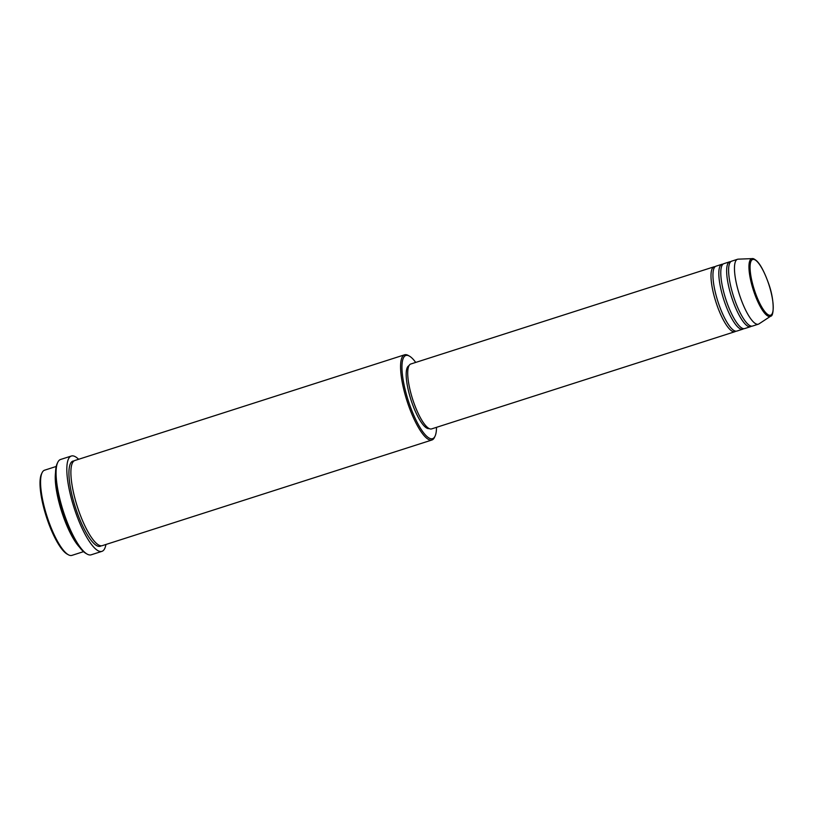 <?xml version="1.0" encoding="UTF-8"?>
<svg xmlns="http://www.w3.org/2000/svg" width="814" height="814" viewBox="0 0 814 814"><rect width="100%" height="100%" fill="white"/><g stroke="black" fill="none" stroke-linecap="round" stroke-linejoin="round"><path stroke-width="1.22" d="M735.785 331.186A34.086 8.995 -107.8 0 1 734.879 331.715A34.086 8.995 -107.8 0 1 716.931 305.047A34.086 8.995 -107.8 0 1 714.071 266.799A34.086 8.995 -107.8 0 1 715.119 266.697M743.62 328.673A34.086 8.995 -107.8 0 1 742.704 329.202L736.833 331.084A34.086 8.995 -107.8 0 1 718.884 304.416A34.086 8.995 -107.8 0 1 716.035 266.168L721.896 264.285A34.086 8.995 -107.8 0 1 722.944 264.194M742.704 329.202A34.086 8.995 -107.8 0 1 724.755 302.533A34.086 8.995 -107.8 0 1 721.896 264.285M751.444 326.17A34.086 8.995 -107.8 0 1 750.528 326.689L744.657 328.571A34.086 8.995 -107.8 0 1 726.709 301.902A34.086 8.995 -107.8 0 1 723.86 263.665L729.731 261.782A34.086 8.995 -107.8 0 1 730.769 261.681M750.528 326.689A34.086 8.995 -107.8 0 1 732.58 300.02A34.086 8.995 -107.8 0 1 729.731 261.782M770.705 316.168L758.953 323.901A34.086 8.995 -107.8 0 1 758.353 324.186L752.492 326.068A34.086 8.995 -107.8 0 1 734.543 299.399A34.086 8.995 -107.8 0 1 731.684 261.152L737.555 259.269A34.086 8.995 -107.8 0 1 738.206 259.157L752.258 258.618A30.301 7.998 -107.8 0 0 754.222 292.714A30.301 7.998 -107.8 0 0 770.705 316.168C774.114 316.422 774.613 299.186 768.162 282.336C764.102 271.347 760.256 264.174 756.613 260.806C754.497 259.045 753.042 258.323 752.258 258.618M68.315 554.741L67.094 554.059A43.671 11.518 -107.8 0 1 47.609 520.512A43.671 11.518 -107.8 0 1 41.463 474.063L42.053 472.792A44.729 11.803 72.2 0 0 48.352 520.38A44.729 11.803 72.2 0 0 68.315 554.741A44.729 11.803 72.2 0 0 71.917 555.382L83.527 551.658M415.71 362.434A43.671 11.518 72.2 0 0 409.432 356.125A43.671 11.518 72.2 0 0 409.574 404.497A43.671 11.518 72.2 0 0 435.073 436.121A43.671 11.518 72.2 0 0 436.508 427.34M435.073 436.121L434.483 437.383A44.729 11.803 -107.8 0 1 431.929 439.998A44.729 11.803 -107.8 0 1 408.363 404.996A44.729 11.803 -107.8 0 1 404.619 354.802A44.729 11.803 -107.8 0 1 408.211 355.433L409.432 356.125M87.118 554.09L85.908 553.408A48.993 12.932 -107.8 0 1 64.041 515.771A48.993 12.932 -107.8 0 1 57.143 463.654L57.733 462.393A50.061 13.207 72.2 0 0 64.784 515.638A50.061 13.207 72.2 0 0 87.118 554.09A50.061 13.207 72.2 0 0 91.148 554.812L101.913 551.363A50.061 13.207 -107.8 0 1 75.549 512.189A50.061 13.207 -107.8 0 1 71.347 456.023A50.061 13.207 -107.8 0 1 78.622 459.279M79.396 547.059A44.729 11.803 -107.8 0 1 63.024 515.679A44.729 11.803 -107.8 0 1 55.535 472.608M431.929 439.998L102.238 545.665A44.729 11.803 -107.8 0 1 78.683 510.663A44.729 11.803 -107.8 0 1 74.929 460.47L404.619 354.802M734.879 331.715L431.603 428.907A34.086 8.995 -107.8 0 1 413.654 402.238A34.086 8.995 -107.8 0 1 410.805 364L714.071 266.799M429.151 428.571A33.018 8.71 -107.8 0 1 411.935 402.686A33.018 8.71 -107.8 0 1 408.994 365.7M105.932 544.474A50.061 13.207 -107.8 0 1 101.913 551.363M758.353 324.186A34.086 8.995 -107.8 0 1 740.404 297.517A34.086 8.995 -107.8 0 1 737.555 259.269M56.217 466.463L44.607 470.187A44.729 11.803 72.2 0 0 42.053 472.792M71.347 456.023L60.592 459.472A50.061 13.207 72.2 0 0 57.733 462.393M755.168 292.307A29.273 7.723 72.2 0 0 771.234 314.865A29.273 7.723 72.2 0 0 768.131 282.366A29.273 7.723 72.2 0 0 752.065 259.808A29.273 7.723 72.2 0 0 755.168 292.307M101.211 545.818A44.729 11.803 -107.8 0 1 76.72 511.284A44.729 11.803 -107.8 0 1 74.003 460.938"/></g></svg>
